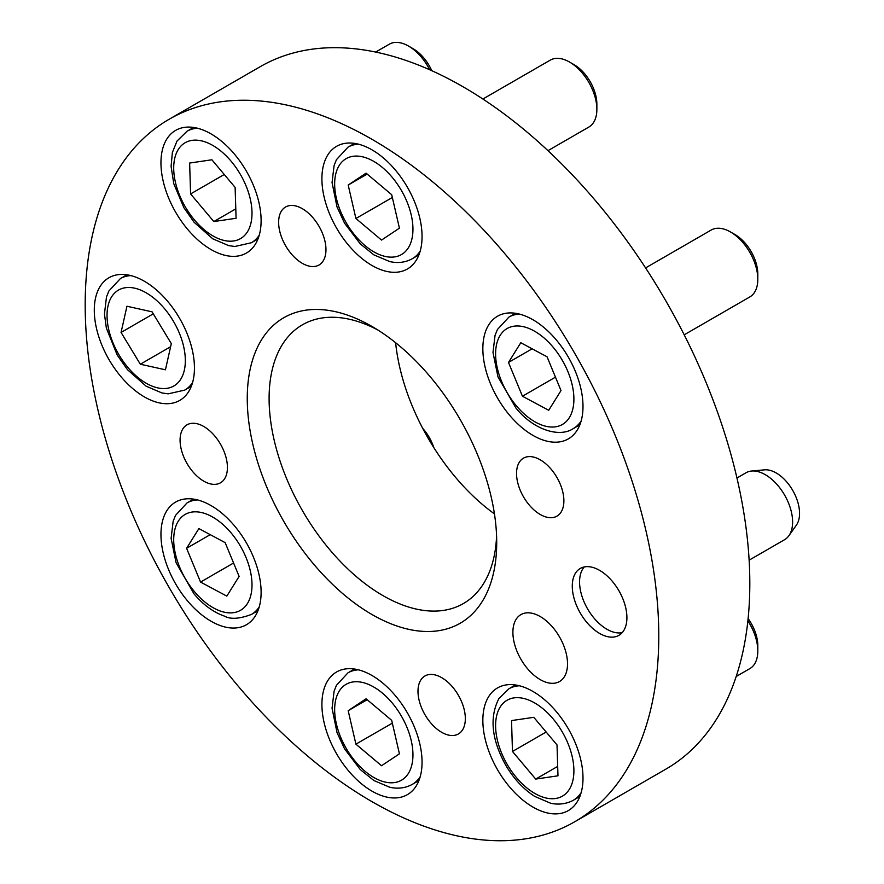 <?xml version="1.0" encoding="UTF-8"?>
<svg xmlns="http://www.w3.org/2000/svg" width="884" height="884" viewBox="0 0 884 884"><rect width="100%" height="100%" fill="white"/><g stroke="black" fill="none" stroke-linecap="round" stroke-linejoin="round"><path stroke-width="1.33" d="M540.212 459.813A33.481 19.326 -120 0 0 523.472 458.155A33.481 19.326 -120 0 0 518.344 484.984A33.481 19.326 -120 0 0 540.212 514.477A33.481 19.326 -120 0 0 556.953 516.134A33.481 19.326 -120 0 0 562.08 489.316A33.481 19.326 -120 0 0 540.212 459.813M302.295 208.668A33.481 19.326 -120 0 0 285.565 207.011A33.481 19.326 -120 0 0 280.427 233.829A33.481 19.326 -120 0 0 302.295 263.333A33.481 19.326 -120 0 0 319.036 264.99A33.481 19.326 -120 0 0 324.163 238.161A33.481 19.326 -120 0 0 302.295 208.668M203.751 426.486A33.481 19.326 -120 0 0 187.01 424.828A33.481 19.326 -120 0 0 181.883 451.658A33.481 19.326 -120 0 0 203.751 481.15A33.481 19.326 -120 0 0 220.492 482.808A33.481 19.326 -120 0 0 225.619 455.989A33.481 19.326 -120 0 0 203.751 426.486M441.668 677.641A33.481 19.326 -120 0 0 424.928 675.984A33.481 19.326 -120 0 0 419.789 702.802A33.481 19.326 -120 0 0 441.668 732.306A33.481 19.326 -120 0 0 458.398 733.963A33.481 19.326 -120 0 0 463.536 707.134A33.481 19.326 -120 0 0 441.668 677.641M540.212 616.535A38.631 22.299 -120 0 0 520.897 614.623A38.631 22.299 -120 0 0 514.974 645.574A38.631 22.299 -120 0 0 540.212 679.608A38.631 22.299 -120 0 0 559.528 681.531A38.631 22.299 -120 0 0 565.44 650.569A38.631 22.299 -120 0 0 540.212 616.535M532.93 319.743A70.819 40.885 -120 0 0 497.515 316.229A70.819 40.885 -120 0 0 486.664 372.982A70.819 40.885 -120 0 0 532.93 435.381A70.819 40.885 -120 0 0 568.335 438.884A70.819 40.885 -120 0 0 579.186 382.142A70.819 40.885 -120 0 0 532.93 319.743M371.976 149.838A70.819 40.885 -120 0 0 336.572 146.324A70.819 40.885 -120 0 0 325.721 203.077A70.819 40.885 -120 0 0 371.976 265.476A70.819 40.885 -120 0 0 407.391 268.99A70.819 40.885 -120 0 0 418.243 212.237A70.819 40.885 -120 0 0 371.976 149.838M211.033 133.893A70.819 40.885 -120 0 0 175.629 130.39A70.819 40.885 -120 0 0 164.767 187.132A70.819 40.885 -120 0 0 211.033 249.542A70.819 40.885 -120 0 0 246.448 253.045A70.819 40.885 -120 0 0 257.299 196.303A70.819 40.885 -120 0 0 211.033 133.893M144.368 281.256A70.819 40.885 -120 0 0 108.964 277.742A70.819 40.885 -120 0 0 98.102 334.495A70.819 40.885 -120 0 0 144.368 396.894A70.819 40.885 -120 0 0 179.772 400.397A70.819 40.885 -120 0 0 190.635 343.655A70.819 40.885 -120 0 0 144.368 281.256M211.033 505.582A70.819 40.885 -120 0 0 175.629 502.079A70.819 40.885 -120 0 0 164.767 558.821A70.819 40.885 -120 0 0 211.033 621.231A70.819 40.885 -120 0 0 246.448 624.734A70.819 40.885 -120 0 0 257.299 567.992A70.819 40.885 -120 0 0 211.033 505.582M371.976 675.486A70.819 40.885 -120 0 0 336.572 671.984A70.819 40.885 -120 0 0 325.721 728.725A70.819 40.885 -120 0 0 371.976 791.136A70.819 40.885 -120 0 0 407.391 794.639A70.819 40.885 -120 0 0 418.243 737.897A70.819 40.885 -120 0 0 371.976 675.486M532.93 691.432A70.819 40.885 -120 0 0 497.515 687.918A70.819 40.885 -120 0 0 486.664 744.671A70.819 40.885 -120 0 0 532.93 807.07A70.819 40.885 -120 0 0 568.335 810.584A70.819 40.885 -120 0 0 579.186 753.831A70.819 40.885 -120 0 0 532.93 691.432M371.976 614.513A176.402 101.848 60 0 1 247.255 398.474A176.402 101.848 60 0 1 371.976 326.45L371.976 326.45A176.402 101.848 60 0 1 371.987 326.461A176.402 101.848 60 0 1 496.709 542.5A176.402 101.848 60 0 1 371.976 614.513M377.567 329.831A160.943 92.919 -120 0 0 302.438 324.793A160.943 92.919 -120 0 0 277.764 453.757A160.943 92.919 -120 0 0 382.905 595.584A160.943 92.919 -120 0 0 463.382 603.562A160.943 92.919 -120 0 0 496.587 535.969M599.595 570.357A38.631 22.299 -120 0 0 580.28 568.445A38.631 22.299 -120 0 0 574.357 599.396A38.631 22.299 -120 0 0 599.595 633.43A38.631 22.299 -120 0 0 618.911 635.342A38.631 22.299 -120 0 0 624.833 604.391A38.631 22.299 -120 0 0 599.595 570.357M395.623 342.716A160.943 92.919 -120 0 0 494.454 513.902M574.777 821.733L665.818 769.168A405.59 234.161 -120 0 0 727.985 444.166A405.59 234.161 -120 0 0 463.028 86.765A405.59 234.161 -120 0 0 260.239 66.676L169.187 119.241A405.59 234.161 -120 0 0 107.019 444.243A405.59 234.161 -120 0 0 371.976 801.644A405.59 234.161 -120 0 0 574.777 821.733A405.59 234.161 -120 0 0 636.944 496.731A405.59 234.161 -120 0 0 371.976 139.318A405.59 234.161 -120 0 0 169.187 119.241M730.493 231.962L735.046 234.58A32.189 18.586 60 0 1 745.698 243.796A32.189 18.586 60 0 1 757.809 274.007L757.809 279.267A38.631 22.299 -120 0 0 743.278 243.001A38.631 22.299 -120 0 0 730.493 231.962A38.631 22.299 -120 0 0 711.178 230.039L645.585 267.918M684.216 334.815L749.809 296.947A38.631 22.299 -120 0 0 757.809 279.267M561.009 390.562L547.052 356.793L520.787 342.738L508.488 362.451L522.444 396.231L548.71 410.286L561.009 390.562M555.472 377.159L522.444 396.231M532.124 348.804L508.488 362.451M584.269 566.942A38.631 22.299 -120 0 0 580.843 592.192A38.631 22.299 -120 0 0 615.142 632.524A38.631 22.299 -120 0 0 622.203 632.646M749.124 560.169L784.605 539.682A38.631 22.299 -120 0 0 788.926 535.682L796.418 525.085A33.006 19.05 -120 0 0 798.462 504.609A33.006 19.05 -120 0 0 769.168 470.155A33.006 19.05 -120 0 0 764.527 469.846L751.599 471.028A38.631 22.299 -120 0 0 745.986 472.774L736.947 477.99M788.926 535.682A38.631 22.299 -120 0 0 791.335 511.726A38.631 22.299 -120 0 0 751.599 471.028M748.107 618.579A32.189 18.586 60 0 1 757.809 645.696L757.809 650.956A38.631 22.299 -120 0 0 747.875 620.888M736.184 676.503L749.809 668.635A38.631 22.299 -120 0 0 754.638 663.884A38.631 22.299 -120 0 0 757.809 650.956M535.704 779.08L557.97 775.809L557.019 744.936L533.792 717.322L511.527 720.582L512.477 751.466L535.704 779.08L557.682 766.395M546.157 732.029L512.477 751.466M355.909 744.162L381.523 765.732L399.424 753.831L391.7 720.361L366.075 698.791L348.186 710.692L355.909 744.162L392.341 723.145M391.689 720.349L392.33 723.134M367.18 699.719L348.186 710.692M422.729 428.397A32.189 18.586 60 0 1 423.812 429.635A32.189 18.586 60 0 1 433.801 447.58M186.59 548.301L200.558 582.07L226.823 596.125L239.122 576.412L225.155 542.643L198.889 528.588L186.59 548.301L210.237 534.654M233.575 563.009L200.558 582.07M126.942 306.251L121.064 332.439L140.324 364.219L165.441 369.799L171.308 343.6L152.059 311.831L126.942 306.251M153.275 313.842L121.064 332.439M170.612 346.727L140.324 364.219M429.679 69.748A38.631 22.299 -120 0 0 408.607 46.112L413.159 48.742A32.189 18.586 60 0 1 431.79 70.698M408.607 46.112A38.631 22.299 -120 0 0 389.291 44.2L375.667 52.057M211.895 159.783L189.629 163.054L190.59 193.939L213.817 221.553L236.083 218.282L235.122 187.397L211.895 159.783M235.785 208.867L213.817 221.553M224.271 174.491L190.59 193.939M547.969 150.656L588.866 127.042A38.631 22.299 -120 0 0 596.866 109.362A38.631 22.299 -120 0 0 569.55 62.057A38.631 22.299 -120 0 0 561.517 58.808A38.631 22.299 -120 0 0 550.235 60.145L482.885 99.019M569.55 62.057L574.103 64.687A32.189 18.586 60 0 1 596.866 104.102L596.866 109.362M391.7 194.712L366.075 173.142L348.186 185.043L355.909 218.503L381.523 240.072L399.424 228.171L391.7 194.712M391.689 194.701L392.341 197.486L355.909 218.503M367.18 174.071L348.186 185.043M581.153 420.972A64.377 37.172 60 0 1 573.307 428.585C559.572 437.956 533.372 429.867 515.902 407.999L497.968 376.86L492.996 352.495L495.04 335.423L497.405 329.533L508.93 317.08A64.377 37.172 60 0 1 519.449 314.096M553.075 347.136A55.361 31.968 -120 0 0 500.156 335.379A55.361 31.968 -120 0 0 516.422 405.878A55.361 31.968 -120 0 0 569.34 417.646A55.361 31.968 -120 0 0 553.075 347.136M581.153 792.661A64.377 37.172 60 0 1 573.307 800.274C563.174 805.854 552.533 803.843 550.268 803.081L534.787 796.44C523.284 789.081 513.56 778.594 505.615 764.969C491.559 739.477 489.316 717.355 498.874 698.614L508.93 688.769A64.377 37.172 60 0 1 519.449 685.785M569.34 789.335A55.361 31.968 -120 0 0 553.075 718.825A55.361 31.968 -120 0 0 500.156 707.067A55.361 31.968 -120 0 0 516.422 777.566A55.361 31.968 -120 0 0 569.34 789.335M420.209 776.716A64.377 37.172 60 0 1 412.364 784.329C405.557 788.108 398.01 789.081 389.722 787.235L373.899 780.528L360.296 769.577L344.572 748.859L337.025 732.604L332.053 708.239L334.097 691.166L336.461 685.288L347.987 672.823A64.377 37.172 60 0 1 358.506 669.84M385.313 782.108A55.361 31.968 -120 0 0 411.226 740.571A55.361 31.968 -120 0 0 362.296 682.404A55.361 31.968 -120 0 0 336.384 723.941A55.361 31.968 -120 0 0 385.313 782.108M259.266 606.811A64.377 37.172 60 0 1 251.421 614.435C239.476 618.933 230.47 619.496 224.392 616.104C213.398 612.236 203.276 604.822 194.005 593.849L176.082 562.71L171.109 538.345L173.153 521.273L175.518 515.383L187.043 502.919A64.377 37.172 60 0 1 197.552 499.935M194.535 591.727A55.361 31.968 -120 0 0 247.454 603.485A55.361 31.968 -120 0 0 231.177 532.986A55.361 31.968 -120 0 0 178.259 521.228A55.361 31.968 -120 0 0 194.535 591.727M192.59 382.485A64.377 37.172 60 0 1 184.756 390.098L168.192 393.844L161.916 392.949L146.114 386.186L127.495 369.7L117.196 355.036L106.356 328.052L104.445 314.008L106.489 296.936L108.854 291.046L120.379 278.593A64.377 37.172 60 0 1 130.887 275.609M108.765 329.71A55.361 31.968 -120 0 0 157.695 387.877A55.361 31.968 -120 0 0 183.607 346.34A55.361 31.968 -120 0 0 134.677 288.173A55.361 31.968 -120 0 0 108.765 329.71M259.266 235.122A64.377 37.172 60 0 1 251.421 242.735L234.868 246.492L228.591 245.597L212.779 238.824L194.16 222.348L183.861 207.674L173.783 183.706L171.098 166.446L172.358 152.523L176.988 141.086L187.043 131.23A64.377 37.172 60 0 1 197.552 128.246M178.259 149.529A55.361 31.968 -120 0 0 194.535 220.039A55.361 31.968 -120 0 0 247.454 231.796A55.361 31.968 -120 0 0 231.177 161.297A55.361 31.968 -120 0 0 178.259 149.529M420.209 251.067A64.377 37.172 60 0 1 412.364 258.68C405.557 262.46 398.01 263.432 389.722 261.576L373.899 254.879L360.296 243.929L344.572 223.21L337.025 206.955L332.053 182.59L334.097 165.518L336.461 159.639L347.987 147.175A64.377 37.172 60 0 1 358.506 144.191M362.296 156.755A55.361 31.968 -120 0 0 336.384 198.292A55.361 31.968 -120 0 0 385.313 256.459A55.361 31.968 -120 0 0 411.226 214.922A55.361 31.968 -120 0 0 362.296 156.755M508.93 317.08L515.494 313.29M573.307 428.585L579.871 424.795M508.93 688.769L515.494 684.978M573.307 800.274L579.871 796.484M412.364 784.329L418.917 780.55M347.987 672.823L354.539 669.044M251.421 614.435L257.973 610.645M187.043 502.919L193.596 499.14M184.756 390.098L191.309 386.308M120.379 278.593L126.931 274.802M251.421 242.735L257.973 238.956M187.043 131.23L193.596 127.451M347.987 147.175L354.539 143.385M412.364 258.68L418.917 254.89"/></g></svg>

